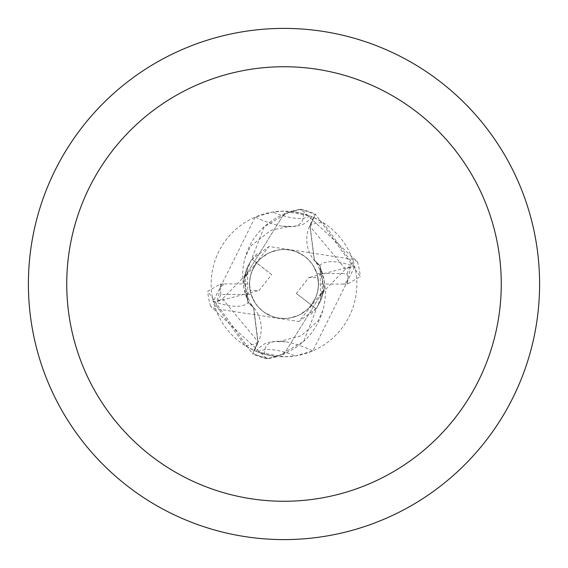 <?xml version="1.0" encoding="UTF-8"?>
<svg xmlns="http://www.w3.org/2000/svg" width="568" height="568" viewBox="0 0 568 568"><rect width="100%" height="100%" fill="white"/><g stroke="black" fill="none" stroke-linecap="round" stroke-linejoin="round"><path stroke-width="0.43" stroke-dasharray="2.84 2.13" d="M256.53 263.119L261.358 257.957L268.82 253.008L277.305 250.147L284 249.494A34.506 34.506 0 0 1 318.506 284A34.506 34.506 0 0 1 284 318.506A34.506 34.506 0 0 1 249.494 284A34.506 34.506 0 0 1 317.902 277.56L308.871 277.546L296.354 293.464L311.314 305.087A34.506 34.506 0 0 1 250.097 290.44L259.129 290.454L271.646 274.536L256.686 262.913A34.506 34.506 0 0 1 284 249.494L290.191 250.055L296.191 251.716L304.377 256.154L309.042 260.265L312.897 265.142L316.887 273.563A34.506 34.506 0 0 1 318.506 284.057L317.391 275.31L318.506 284.192L317.81 290.887L315.836 297.312L311.335 305.059L316 308.651L320.529 301.083L321.289 293.933L345.507 269.111L351.059 266.541L317.391 275.31M296.354 293.464L311.363 305.023L314.913 299.329L317.299 293.053L318.421 286.435L318.243 279.726L317.398 275.324L317.902 277.56M284 28.4A255.6 255.6 0 0 1 539.6 284A255.6 255.6 0 0 1 284 539.6A255.6 255.6 0 0 1 28.4 284A255.6 255.6 0 0 1 284 28.4M313.444 217.374L309.574 226.135A32.972 32.972 0 0 0 319.5 265.504A65.789 65.789 0 0 1 275.707 356.363L264.674 354.226L256.118 351.294L257.978 352.032L284 356.839A72.839 72.839 0 0 1 211.161 284A72.839 72.839 0 0 1 284 211.161A72.839 72.839 0 0 1 356.839 284A72.839 72.839 0 0 1 284 356.839L295.452 355.93L312.791 350.91L354.744 266.655L322.965 222.457L313.444 217.374A72.839 72.839 0 0 0 292.293 211.637L303.326 213.774L311.882 216.706L310.021 215.968L284 211.161L272.548 212.07L255.209 217.09L213.256 301.345L245.035 345.543L254.556 350.626L258.426 341.865A115.219 38.638 -144.1 0 1 245.035 345.543M256.736 262.849L252.164 259.299L268.983 246.484L353.495 259.448L357.35 261.649L300.948 209.23L284 213.845L243.878 278.59L247.925 302.062L243.878 278.59L284 213.845L299.144 209.493A76.034 76.034 0 0 1 315.119 214.626L310.135 226.362L314.438 260.258L320.075 265.938L324.122 289.41L284 354.155L268.856 358.507A76.034 76.034 0 0 1 252.881 353.374L257.865 341.638L253.562 307.742L248.074 302.375M310.021 215.968A83.162 27.889 -144.1 0 1 272.548 212.07M213.256 301.345A83.446 27.988 -144.1 0 0 248.5 302.495A32.972 32.972 0 0 1 258.426 341.865M303.326 213.774A79.186 26.554 -144.1 0 1 287.735 226.746A79.186 26.554 -144.1 0 1 282.58 226.234A79.186 26.554 -144.1 0 1 255.209 217.09M248.5 302.495A65.789 65.789 0 0 1 292.293 211.637M315.119 214.626L309.972 226.291L314.246 260.009L319.926 265.646L324.371 281.359L324.122 289.41L299.016 321.524L214.505 308.552L210.65 306.351L267.052 358.77L284 354.155L324.122 289.41L319.926 265.625M299.144 209.493L290.546 211.452L264.276 226.66L243.835 278.902L268.976 246.462M275.707 356.363A72.839 72.839 0 0 1 254.556 350.626M264.674 354.226A79.186 26.554 35.9 0 1 280.265 341.254A79.186 26.554 35.9 0 1 285.42 341.766A79.186 26.554 35.9 0 1 312.791 350.91M257.978 352.032A83.162 27.889 35.9 0 1 295.452 355.93M319.5 265.504A83.446 27.988 35.9 0 1 354.744 266.655M268.856 358.507L277.454 356.548L303.724 341.34L324.165 289.098M252.881 353.374L258.028 341.709L253.754 307.991L248.074 302.353L243.629 286.641L243.835 278.902M317.398 275.324L308.871 277.546M271.646 274.536L256.637 262.977L253.087 268.671L250.701 274.947L249.579 281.565L249.757 288.274L250.602 292.676L259.129 290.454M250.602 292.676L250.097 290.44M250.609 292.69L249.494 283.808L250.19 277.113L252.164 270.688L256.665 262.941L252 259.349L247.47 266.917L246.711 274.067L222.493 298.889L216.94 301.459L250.609 292.69L249.494 283.943A34.506 34.506 0 0 0 251.113 294.437L220.959 294.437L214.519 308.552M311.47 304.881L306.642 310.043L299.18 314.991L290.695 317.853L284 318.506A34.506 34.506 0 0 1 249.494 284A34.506 34.506 0 0 1 284 249.494A34.506 34.506 0 0 1 318.506 284A34.506 34.506 0 0 1 284 318.506L277.809 317.945L271.809 316.284L263.623 311.846L258.958 307.735L255.103 302.858L251.113 294.437M268.87 358.507A76.027 76.027 0 0 1 252.888 353.367L252.625 353.956L207.682 291.448L220.1 284.142L224.395 283.901L220.789 286.946L216.94 301.459M247.449 266.932L247.925 302.084L253.562 307.742L257.865 341.638L252.888 353.367M320.551 301.068L320.075 265.916L314.438 260.258L310.135 226.362L315.375 214.044L360.318 276.552L347.9 283.858L343.604 284.099L347.211 281.053L351.059 266.541M311.264 305.151L315.836 308.701L299.016 321.516M343.604 284.099L318.506 284.057M316.887 273.563L347.041 273.563L353.481 259.448M357.35 261.649A76.68 76.68 0 0 1 360.318 276.552M210.65 306.351A76.68 76.68 0 0 1 207.682 291.448M300.948 209.23A76.666 76.666 0 0 1 315.375 214.044M267.052 358.77A76.666 76.666 0 0 1 252.625 353.956M299.13 209.493A76.027 76.027 0 0 1 315.112 214.633M224.395 283.901L249.494 283.943M309.574 226.135A115.219 38.638 35.9 0 1 322.965 222.457M345.521 269.083L309.958 226.263M222.478 298.917L258.042 341.737M347.304 283.901L347.226 281.082M220.696 284.099L220.774 286.918M347.041 273.563A63.9 63.9 0 0 1 347.9 283.858M220.959 294.437A63.9 63.9 0 0 1 220.1 284.142M282.58 226.234L296.106 226.426L303.106 224.339L309.205 220.121L311.882 216.706M287.735 226.746L271.071 230.246L250.715 245.987L245.085 257.723M285.42 341.766L271.894 341.574L264.894 343.661L258.795 347.879L256.118 351.294M322.915 310.277L317.91 321.105L301.146 335.787L280.265 341.254M321.31 293.94L322.404 288.239L322.418 280.322L320.189 270.588L317.214 264.319L314.26 259.995M246.689 274.06L245.603 279.648L245.561 287.522L247.818 297.44L250.538 303.248L253.74 308.005M310.888 314.289L314.48 310.639L319.649 303.049L323.093 294.068L323.902 289.865M324.094 288.224L321.708 298.434L317.058 307.274M257.112 253.704L253.534 257.347L248.351 264.951L244.907 273.939L244.098 278.135M243.906 279.776L246.299 269.559L250.942 260.726"/><path stroke-width="0.85" d="M284 28.4A255.6 255.6 0 0 1 539.6 284A255.6 255.6 0 0 1 284 539.6A255.6 255.6 0 0 1 28.4 284A255.6 255.6 0 0 1 284 28.4M284 66.74A217.26 217.26 0 0 1 501.26 284A217.26 217.26 0 0 1 284 501.26A217.26 217.26 0 0 1 66.74 284A217.26 217.26 0 0 1 284 66.74"/></g></svg>

